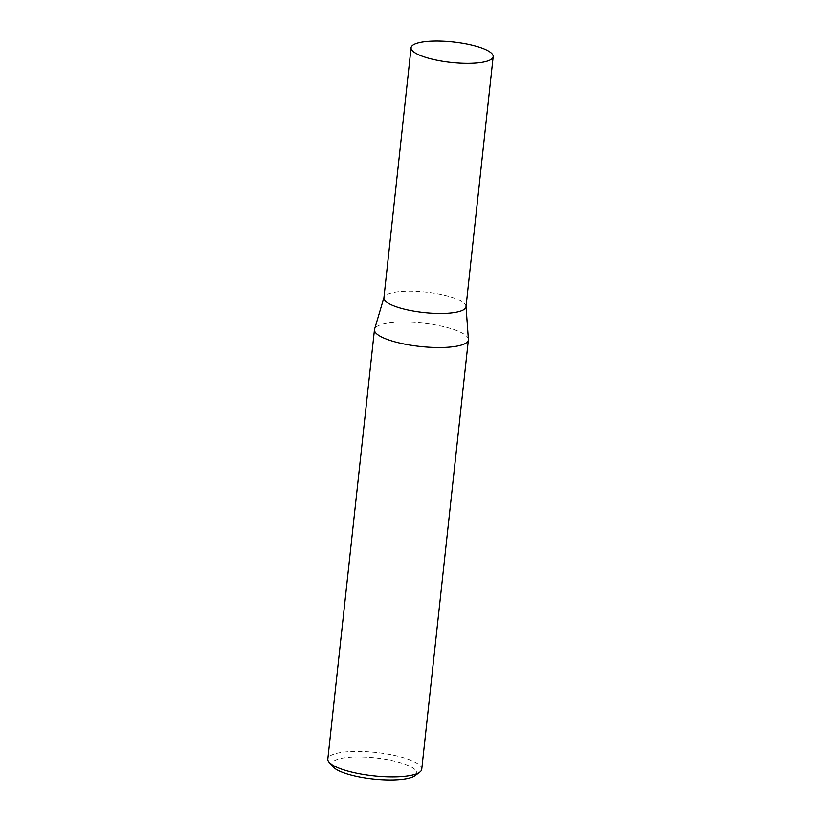 <?xml version="1.0" encoding="UTF-8"?>
<svg xmlns="http://www.w3.org/2000/svg" width="821" height="821" viewBox="0 0 821 821"><rect width="100%" height="100%" fill="white"/><g stroke="black" fill="none" stroke-linecap="round" stroke-linejoin="round"><path stroke-width="0.62" stroke-dasharray="4.11 3.08" d="M466 306.777A41.286 10.273 6.2 0 0 466.01 306.315A41.286 10.273 6.2 0 0 433.775 293.138A41.286 10.273 6.2 0 0 388.005 294.051A41.286 10.273 6.2 0 0 384.002 297.407A41.286 10.273 6.2 0 0 383.91 297.859M468.391 339.35A47.228 11.751 6.2 0 0 431.518 324.274A47.228 11.751 6.2 0 0 379.148 325.332A47.228 11.751 6.2 0 0 374.581 329.159M332.957 766.752A42.733 10.632 -173.8 0 1 336.066 759.948A42.733 10.632 -173.8 0 1 389.636 760.102A42.733 10.632 -173.8 0 1 415.077 775.681M421.737 769.277A47.228 11.751 6.2 0 0 385.901 753.832A47.228 11.751 6.2 0 0 332.505 754.715A47.228 11.751 6.2 0 0 327.825 759.066"/><path stroke-width="1.23" d="M411.085 47.71L383.91 297.859A41.286 10.273 6.2 0 0 415.231 311.364A41.286 10.273 6.2 0 0 461.905 310.584A41.286 10.273 6.2 0 0 466 306.777L493.175 56.628A41.286 10.273 6.2 0 0 461.854 43.133A41.286 10.273 6.2 0 0 415.18 43.903A41.286 10.273 6.2 0 0 411.085 47.71A41.286 10.273 6.2 0 0 442.406 61.216A41.286 10.273 6.2 0 0 489.08 60.436A41.286 10.273 6.2 0 0 493.175 56.628M383.93 297.633L374.581 329.159A47.228 11.751 6.2 0 0 374.468 329.683A47.228 11.751 6.2 0 0 410.305 345.128A47.228 11.751 6.2 0 0 463.701 344.245A47.228 11.751 6.2 0 0 468.381 339.884A47.228 11.751 6.2 0 0 468.391 339.35L466.03 306.551M419.839 772.099L415.077 775.681A42.733 10.632 -173.8 0 1 412.563 777.056A42.733 10.632 -173.8 0 1 369.676 778.657A42.733 10.632 -173.8 0 1 332.957 766.752L329.077 762.237A47.228 11.751 6.2 0 0 369.655 775.393A47.228 11.751 6.2 0 0 417.058 773.628A47.228 11.751 6.2 0 0 419.839 772.099A47.228 11.751 6.2 0 0 421.737 769.277L468.381 339.884M374.468 329.683L327.825 759.066A47.228 11.751 6.2 0 0 329.077 762.237"/></g></svg>
